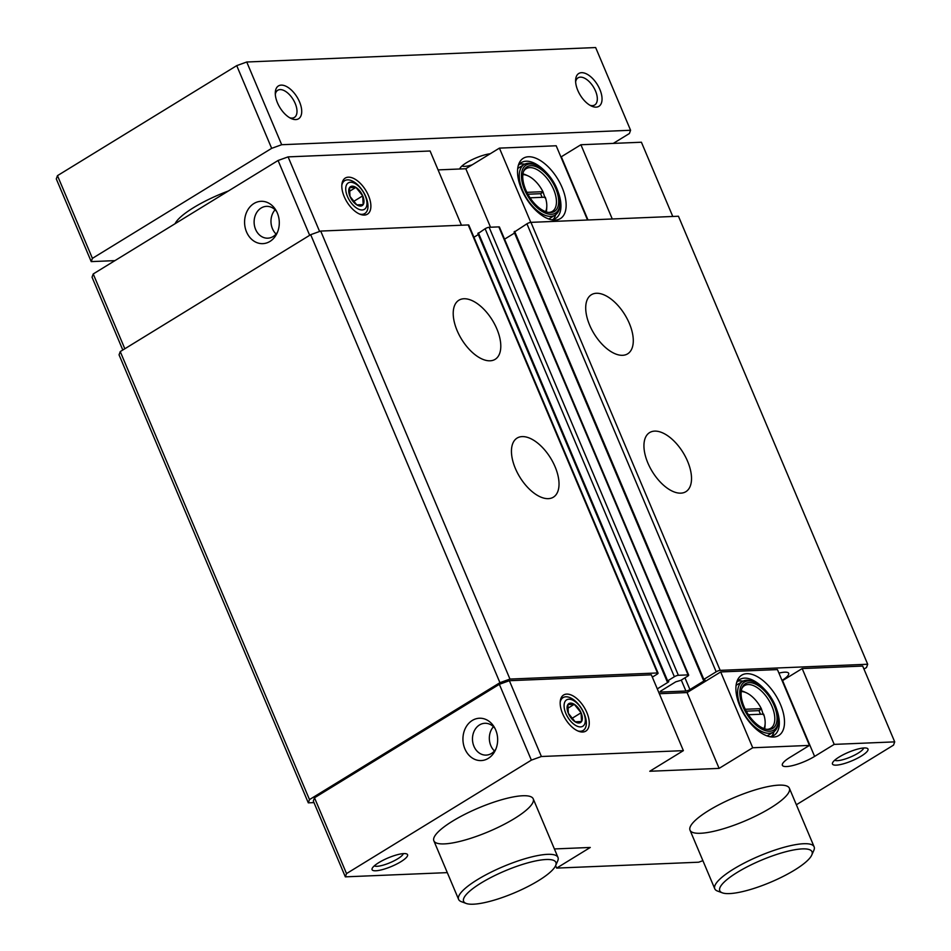<?xml version="1.0" encoding="UTF-8"?>
<svg xmlns="http://www.w3.org/2000/svg" width="951" height="951" viewBox="0 0 951 951"><rect width="100%" height="100%" fill="white"/><g stroke="black" fill="none" stroke-linecap="round" stroke-linejoin="round"><path stroke-width="1.43" d="M748.425 714.748L763.641 714.118A22.729 11.864 58.5 0 1 765.151 723.426L765.056 725.637A25.035 13.064 58.5 0 1 764.616 728.811M763.915 728.561A22.729 11.864 58.5 0 0 765.151 723.426M530.064 197.82L545.28 197.19A22.729 11.864 58.5 0 1 546.789 206.498L546.694 208.709A25.035 13.064 58.5 0 1 546.254 211.871M545.553 211.621A22.729 11.864 58.5 0 0 546.789 206.498M802.18 668.565L782.578 680.595L814.603 756.414L834.205 744.383L802.18 668.565L862.688 666.057L894.713 741.875L893.524 745.132L796.367 804.76M834.205 744.383L894.713 741.875M746.82 673.688A35.413 18.473 58.5 0 0 737.31 680.547A35.413 18.473 58.5 0 0 744.455 715.033A35.413 18.473 58.5 0 0 771.974 737.013A35.413 18.473 58.5 0 0 781.009 705.761A35.413 18.473 58.5 0 0 746.82 673.688M777.442 669.587L809.467 745.406L752.716 747.759L720.692 671.941L777.442 669.587M708.78 810.49A53.934 12.862 -22.9 0 1 759.207 788.724A53.934 12.862 -22.9 0 1 789.378 788.224A53.934 12.862 -22.9 0 1 744.704 821.058A53.934 12.862 -22.9 0 1 690.022 830.199A53.934 12.862 -22.9 0 1 708.78 810.49M839.186 756.996A19.258 4.589 -22.9 0 1 866.979 748.235A19.258 4.589 -22.9 0 1 852.013 760.776A19.258 4.589 -22.9 0 1 832.589 762.761A19.258 4.589 -22.9 0 1 839.186 756.996M378.783 862.64A19.258 4.589 -22.9 0 1 406.588 853.879A19.258 4.589 -22.9 0 1 391.61 866.409A19.258 4.589 -22.9 0 1 372.186 868.406A19.258 4.589 -22.9 0 1 378.783 862.64M452.628 821.105A53.934 12.862 -22.9 0 1 503.055 799.339A53.934 12.862 -22.9 0 1 533.226 798.84A53.934 12.862 -22.9 0 1 488.552 831.673A53.934 12.862 -22.9 0 1 433.858 840.815A53.934 12.862 -22.9 0 1 452.628 821.105M814.603 756.414A21.576 5.147 -22.9 0 1 794.43 765.115A21.576 5.147 -22.9 0 1 782.364 765.317A21.576 5.147 -22.9 0 1 789.865 757.436L809.467 745.406M447.303 872.626L345.332 876.846L346.521 873.589L531.371 760.134L541.392 756.509L683.377 750.636L649.771 771.261L719.111 768.384L752.716 747.759M702.896 860.679L698.652 862.212L556.668 868.097L590.274 847.46L554.397 848.946M612.266 218.98L580.906 144.742L641.414 142.234L672.773 216.471M778.94 673.118A20.03 4.779 -22.9 0 1 788.664 673.32A20.03 4.779 -22.9 0 1 782.031 680.429M657.296 688.869L668.268 682.129L668.803 681.57L667.103 681.439L667.638 680.868L674.354 676.743A3.079 0.737 -22.9 0 1 678.372 675.293L688.084 674.889A3.079 0.737 -22.9 0 1 688.679 675.067A3.079 0.737 -22.9 0 1 687.609 676.197L680.892 680.322L675.781 681.819L661.207 690.759A3.079 0.737 -22.9 0 0 660.137 691.876A3.079 0.737 -22.9 0 0 660.743 692.055L685.909 691.02A3.079 0.737 -22.9 0 0 689.915 689.57L704.477 680.631L705.024 680.06L703.312 679.929L703.847 679.371L716.174 671.81A3.079 0.737 -22.9 0 1 720.18 670.36L867.692 664.25L866.504 667.507L863.96 669.064M313.973 802.608L308.302 802.846L309.491 799.589L499.941 682.687L509.962 679.073L657.474 672.963A3.079 0.737 -22.9 0 1 658.068 673.13A3.079 0.737 -22.9 0 1 656.998 674.259L652.327 677.124M345.332 876.846L313.307 801.027L314.496 797.782L499.346 684.316L509.367 680.702L651.352 674.818L683.377 750.636M659.34 693.719L687.086 692.566L720.692 671.941M308.302 802.846L119.053 354.83L120.242 351.585L310.692 234.683L320.713 231.069L468.225 224.947A3.079 0.737 -22.9 0 1 468.819 225.125L658.068 673.13M309.491 799.589L120.242 351.585M499.941 682.687L310.692 234.683M509.962 679.073L320.713 231.069M548.335 498.645A34.676 18.093 -121.5 0 1 517.415 472.825A34.676 18.093 -121.5 0 1 517.094 438.078A34.676 18.093 -121.5 0 1 550.653 458.168A34.676 18.093 -121.5 0 1 553.375 497.183A34.676 18.093 -121.5 0 1 548.335 498.645M490.11 360.798A34.676 18.093 -121.5 0 1 459.178 334.978A34.676 18.093 -121.5 0 1 458.869 300.231A34.676 18.093 -121.5 0 1 492.428 320.321A34.676 18.093 -121.5 0 1 495.138 359.335A34.676 18.093 -121.5 0 1 490.11 360.798M473.943 237.239L478.329 234.552M478.151 233.518L485.117 228.739A3.079 0.737 -22.9 0 1 489.123 227.289L498.835 226.885A3.079 0.737 -22.9 0 1 499.441 227.063L688.679 675.067M504.553 239.176L514.539 233.043M514.372 232.02L526.925 223.806A3.079 0.737 -22.9 0 1 530.943 222.356L678.443 216.234L867.692 664.25M680.833 493.153A34.676 18.093 -121.5 0 1 649.902 467.333A34.676 18.093 -121.5 0 1 649.592 432.598A34.676 18.093 -121.5 0 1 683.151 452.676A34.676 18.093 -121.5 0 1 685.861 491.691A34.676 18.093 -121.5 0 1 680.833 493.153M622.608 355.305A34.676 18.093 -121.5 0 1 591.677 329.486A34.676 18.093 -121.5 0 1 591.367 294.739A34.676 18.093 -121.5 0 1 624.914 314.829A34.676 18.093 -121.5 0 1 627.636 353.843A34.676 18.093 -121.5 0 1 622.608 355.305M533.226 798.84L557.975 857.422A53.934 12.862 157.1 0 1 557.678 860.976L555.61 865.672A50.082 11.947 157.1 0 0 505.1 870.854A50.082 11.947 157.1 0 0 466.168 903.45A50.082 11.947 157.1 0 0 538.456 880.662A50.082 11.947 157.1 0 0 555.61 865.672L556.668 868.097M314.496 797.782L346.521 873.589M488.303 758.363A21.184 17.356 -92.4 0 0 495.079 750.803A21.184 17.356 -92.4 0 0 494.092 726.826A21.184 17.356 -92.4 0 0 470.567 721.666A21.184 17.356 -92.4 0 0 465.384 749.947A21.184 17.356 -92.4 0 0 488.303 758.363M499.346 684.316L531.371 760.134M509.367 680.702L541.392 756.509M566.701 694.099A21.184 11.055 58.5 0 0 561.019 698.2A21.184 11.055 58.5 0 0 565.286 718.837A21.184 11.055 58.5 0 0 581.75 731.997A21.184 11.055 58.5 0 0 587.159 713.286A21.184 11.055 58.5 0 0 566.701 694.099M687.086 692.566L719.111 768.384M122.798 350.016L92.045 277.205L93.222 273.959L278.072 160.493L288.094 156.879L430.09 150.995L461.449 225.232M124.831 348.767L93.222 273.959M269.941 241.435A21.184 17.356 -92.4 0 0 276.717 233.875A21.184 17.356 -92.4 0 0 275.731 209.898A21.184 17.356 -92.4 0 0 252.205 204.738A21.184 17.356 -92.4 0 0 247.022 233.007A21.184 17.356 -92.4 0 0 269.941 241.435M309.681 235.313L278.072 160.493M319.607 231.462L288.094 156.879M348.351 177.171A21.184 11.055 58.5 0 0 342.657 181.272A21.184 11.055 58.5 0 0 346.925 201.909A21.184 11.055 58.5 0 0 363.389 215.057A21.184 11.055 58.5 0 0 368.798 196.358A21.184 11.055 58.5 0 0 348.351 177.171M438.066 169.896L465.812 168.743L499.418 148.118L556.18 145.765L587.54 220.002M490.526 227.23L465.812 168.743M530.789 222.368L499.418 148.118M528.459 156.76A35.413 18.473 58.5 0 0 518.949 163.62A35.413 18.473 58.5 0 0 526.093 198.105A35.413 18.473 58.5 0 0 553.613 220.085A35.413 18.473 58.5 0 0 562.647 188.821A35.413 18.473 58.5 0 0 528.459 156.76M580.906 144.742L561.304 156.772A21.576 5.147 -22.9 0 1 560.924 157.01M545.018 197.927L542.95 191.674A22.729 11.864 58.5 0 0 527.983 175.852A22.729 11.864 58.5 0 0 522.848 174.627M542.95 191.674L526.902 192.34M527.983 175.852L525.974 174.936A25.035 13.064 58.5 0 0 522.943 173.89M548.489 212.43A25.035 13.064 58.5 0 0 552.365 211.36A25.035 13.064 58.5 0 0 552.139 186.265A25.035 13.064 58.5 0 0 529.802 167.614A25.035 13.064 58.5 0 0 526.176 168.684A25.035 13.064 58.5 0 0 523.466 171.655M530.824 165.688A26.2 13.671 58.5 0 0 523.787 170.764A26.2 13.671 58.5 0 0 529.077 196.275A26.2 13.671 58.5 0 0 549.428 212.537A26.2 13.671 58.5 0 0 556.109 189.415A26.2 13.671 58.5 0 0 530.824 165.688M530.099 163.964A28.126 14.669 58.5 0 0 531.181 201.136A28.126 14.669 58.5 0 0 560.008 203.395A28.126 14.669 58.5 0 0 536.733 165.474A28.126 14.669 58.5 0 0 530.099 163.964M536.733 165.474L535.401 164.856A29.659 15.478 58.5 0 0 528.399 163.275A29.659 15.478 58.5 0 0 524.084 164.535A29.659 15.478 58.5 0 0 526.414 197.915A29.659 15.478 58.5 0 0 555.122 215.092A29.659 15.478 58.5 0 0 559.949 204.857L560.008 203.395M524.084 164.535L518.485 167.97A29.659 15.478 58.5 0 0 517.713 168.505M548.691 218.98A29.659 15.478 58.5 0 0 549.523 218.528L555.122 215.092M524.702 164.19A32.75 17.082 58.5 0 0 521.635 163.952A32.75 17.082 58.5 0 0 519.317 164.297M553.173 219.455A32.75 17.082 58.5 0 0 555.705 214.7M545.708 171.905A32.75 17.082 58.5 0 0 526.105 161.206A32.75 17.082 58.5 0 0 521.35 162.597A32.75 17.082 58.5 0 0 518.236 165.747M551.39 219.764A32.75 17.082 58.5 0 0 555.61 218.409A32.75 17.082 58.5 0 0 558.332 192.471M763.38 714.855L761.311 708.614A22.729 11.864 58.5 0 0 746.345 692.78A22.729 11.864 58.5 0 0 741.209 691.567M761.311 708.614L745.263 709.28M746.345 692.78L744.336 691.864A25.035 13.064 58.5 0 0 741.304 690.818M766.851 729.358A25.035 13.064 58.5 0 0 770.726 728.288A25.035 13.064 58.5 0 0 770.5 703.193A25.035 13.064 58.5 0 0 748.164 684.554A25.035 13.064 58.5 0 0 744.526 685.612A25.035 13.064 58.5 0 0 741.828 688.583M749.186 682.628A26.2 13.671 58.5 0 0 742.149 687.692A26.2 13.671 58.5 0 0 747.438 713.202A26.2 13.671 58.5 0 0 767.79 729.465A26.2 13.671 58.5 0 0 774.471 706.343A26.2 13.671 58.5 0 0 749.186 682.628M748.461 680.904A28.126 14.669 58.5 0 0 749.543 718.064A28.126 14.669 58.5 0 0 778.37 720.323A28.126 14.669 58.5 0 0 755.094 682.402A28.126 14.669 58.5 0 0 748.461 680.904M755.094 682.402L753.763 681.796A29.659 15.478 58.5 0 0 746.761 680.203A29.659 15.478 58.5 0 0 742.446 681.463A29.659 15.478 58.5 0 0 744.776 714.843A29.659 15.478 58.5 0 0 773.484 732.02A29.659 15.478 58.5 0 0 778.31 721.797L778.37 720.323M742.446 681.463L736.847 684.898A29.659 15.478 58.5 0 0 736.074 685.433M767.053 735.908A29.659 15.478 58.5 0 0 767.885 735.468L773.484 732.02M743.064 681.13A32.75 17.082 58.5 0 0 739.985 680.892A32.75 17.082 58.5 0 0 737.679 681.237M771.534 736.383A32.75 17.082 58.5 0 0 774.055 731.628M764.069 688.845A32.75 17.082 58.5 0 0 744.467 678.134A32.75 17.082 58.5 0 0 739.712 679.525A32.75 17.082 58.5 0 0 736.597 682.675M769.751 736.692A32.75 17.082 58.5 0 0 773.971 735.337A32.75 17.082 58.5 0 0 776.694 709.398M542.118 197.321L540.584 193.695L542.688 192.411M540.584 193.695L527.888 194.23M760.479 714.249L758.946 710.635L761.05 709.339M758.946 710.635L746.25 711.158M275.089 209.779A15.929 13.041 -92.4 0 0 276.087 234.053M276.634 211.514A15.929 13.041 -92.4 0 0 266.506 206.355A15.929 13.041 -92.4 0 0 254.131 222.807A15.929 13.041 -92.4 0 0 267.825 238.178A15.929 13.041 -92.4 0 0 273.175 236.514A15.929 13.041 -92.4 0 0 277.49 232.199M493.45 726.707A15.929 13.041 -92.4 0 0 494.449 750.981M494.995 728.442A15.929 13.041 -92.4 0 0 484.855 723.283A15.929 13.041 -92.4 0 0 472.492 739.735A15.929 13.041 -92.4 0 0 486.175 755.106A15.929 13.041 -92.4 0 0 491.536 753.442A15.929 13.041 -92.4 0 0 495.851 749.126M403.283 853.618A15.929 3.804 -22.9 0 1 390.041 862.7A15.929 3.804 -22.9 0 1 374.302 865.862M863.686 747.973A15.929 3.804 -22.9 0 1 850.444 757.055A15.929 3.804 -22.9 0 1 834.705 760.218M114.928 260.633L91.225 261.608L92.413 258.363L271.665 148.344L281.674 144.718L630.584 130.263L629.396 133.509L613.288 143.399M91.225 261.608L56.287 178.907L57.476 175.65L236.728 65.631L246.737 62.005L595.647 47.55L630.584 130.263M92.413 258.363L57.476 175.65M271.665 148.344L236.728 65.631M281.674 144.718L246.737 62.005M277.454 102.815A19.258 10.045 -121.5 0 1 275.291 92.58A19.258 10.045 -121.5 0 1 287.998 87.385A19.258 10.045 -121.5 0 1 301.622 109.591A19.258 10.045 -121.5 0 1 291.232 118.554A19.258 10.045 -121.5 0 1 277.454 102.815M577.78 90.369A19.258 10.045 -121.5 0 1 575.617 80.146A19.258 10.045 -121.5 0 1 588.312 74.939A19.258 10.045 -121.5 0 1 601.947 97.145A19.258 10.045 -121.5 0 1 591.558 106.108A19.258 10.045 -121.5 0 1 577.78 90.369M459.761 168.993A19.258 4.589 -22.9 0 1 459.927 168.47A19.258 4.589 -22.9 0 1 466.525 162.704A19.258 4.589 -22.9 0 1 490.229 153.765M175.091 223.699A53.934 12.862 -22.9 0 1 193.505 207.687A53.934 12.862 -22.9 0 1 228.418 190.973M811.762 855.056L813.842 850.36A53.934 12.862 157.1 0 0 814.127 846.806A53.934 12.862 157.1 0 0 759.445 855.948A53.934 12.862 157.1 0 0 714.772 888.781A53.934 12.862 157.1 0 0 717.518 891.051L722.332 892.834A50.082 11.947 157.1 0 0 794.608 870.058A50.082 11.947 157.1 0 0 811.762 855.056A50.082 11.947 157.1 0 0 761.252 860.239A50.082 11.947 157.1 0 0 722.332 892.834M557.975 857.422A53.934 12.862 157.1 0 0 503.281 866.563A53.934 12.862 157.1 0 0 458.608 899.396A53.934 12.862 157.1 0 0 461.366 901.667L466.168 903.45M472.207 164.82A15.929 3.804 -22.9 0 1 462.043 165.926M575.628 81.869A15.929 8.309 -121.5 0 1 578.065 77.827A15.929 8.309 -121.5 0 1 593.483 87.052A15.929 8.309 -121.5 0 1 594.732 104.967A15.929 8.309 -121.5 0 1 590.012 105.311M275.315 94.315A15.929 8.309 -121.5 0 1 277.74 90.274A15.929 8.309 -121.5 0 1 293.158 99.498A15.929 8.309 -121.5 0 1 294.406 117.413A15.929 8.309 -121.5 0 1 289.698 117.758M363.175 204.608A11.115 5.801 58.5 0 0 362.723 195.858A11.115 5.801 58.5 0 0 355.9 187.383A11.115 5.801 58.5 0 0 349.528 187.644A11.115 5.801 58.5 0 0 349.98 196.393A11.115 5.801 58.5 0 0 356.803 204.869A11.115 5.801 58.5 0 0 363.175 204.608L362.723 195.858L355.9 187.383L349.528 187.644L349.98 196.393L356.803 204.869L363.175 204.608M359.573 214.046A19.258 10.045 58.5 0 0 362.046 214.332A19.258 10.045 58.5 0 0 364.839 213.511A19.258 10.045 58.5 0 0 363.33 191.84A19.258 10.045 58.5 0 0 344.69 180.678A19.258 10.045 58.5 0 0 341.837 185.136M362.2 209.969A15.478 8.083 58.5 0 0 361.118 188.88A15.478 8.083 58.5 0 0 345.736 189.522A15.478 8.083 58.5 0 0 362.2 209.969M349.16 191.52L355.9 187.383M353.344 201.612L362.723 195.858M581.536 721.536A11.115 5.801 58.5 0 0 581.085 712.786A11.115 5.801 58.5 0 0 574.261 704.311A11.115 5.801 58.5 0 0 567.89 704.572A11.115 5.801 58.5 0 0 568.341 713.321A11.115 5.801 58.5 0 0 575.165 721.797A11.115 5.801 58.5 0 0 581.536 721.536L581.085 712.786L574.261 704.311L567.89 704.572L568.341 713.321L575.165 721.797L581.536 721.536M577.935 730.974A19.258 10.045 58.5 0 0 580.407 731.26A19.258 10.045 58.5 0 0 583.201 730.439A19.258 10.045 58.5 0 0 581.691 708.768A19.258 10.045 58.5 0 0 563.051 697.618A19.258 10.045 58.5 0 0 560.198 702.076M580.562 726.909A15.478 8.083 58.5 0 0 579.468 705.808A15.478 8.083 58.5 0 0 564.098 706.45A15.478 8.083 58.5 0 0 580.562 726.909M567.521 708.447L574.261 704.311M571.706 718.552L581.085 712.786M657.474 672.963L468.225 224.947M668.268 682.129L668.006 681.498M667.638 680.868L478.389 232.864M674.354 676.743L485.117 228.739M678.372 675.293L489.123 227.289M688.084 674.889L498.835 226.885M660.743 692.055L660.434 691.329M685.909 691.02L681.296 680.072M689.915 689.57L684.958 677.825M704.477 680.631L704.215 680.001M703.847 679.371L514.61 231.366M716.174 671.81L526.925 223.806M720.18 670.36L530.943 222.356M588.003 219.99L561.304 156.772M667.103 681.439L477.854 233.423M703.312 679.929L514.075 231.925M690.022 830.199L714.772 888.781M789.378 788.224L814.127 846.806M433.858 840.815L458.608 899.396"/></g></svg>

